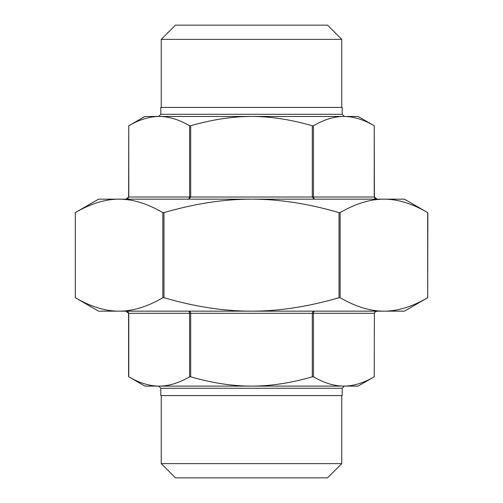 <?xml version="1.0" encoding="UTF-8"?>
<svg xmlns="http://www.w3.org/2000/svg" width="503" height="503" viewBox="0 0 503 503"><rect width="100%" height="100%" fill="white"/><g stroke="black" fill="none" stroke-linecap="round" stroke-linejoin="round"><path stroke-width="0.75" d="M75.136 212.706L98.588 199.163L119.079 199.163C105.334 199.138 90.747 203.614 75.305 212.612L75.305 297.713C90.747 306.704 105.334 311.187 119.079 311.156L98.588 311.156L75.136 297.613M427.864 212.706L427.695 212.612C412.253 203.614 397.666 199.138 383.921 199.163C370.183 199.138 355.59 203.614 340.154 212.612L339.035 212.612C308.163 203.614 278.983 199.138 251.5 199.163C224.017 199.138 194.837 203.614 163.965 212.612L162.846 212.612C147.41 203.614 132.817 199.138 119.079 199.163L404.412 199.163L427.864 212.706L427.695 297.713C412.253 306.704 397.666 311.187 383.921 311.156L251.5 311.156C278.983 311.187 308.163 306.704 339.035 297.713L340.154 297.713C355.59 306.704 370.183 311.187 383.921 311.156L397.948 311.156M162.846 297.713L163.965 297.713C194.837 306.704 224.017 311.187 251.5 311.156L119.079 311.156C132.817 311.187 147.41 306.704 162.846 297.713L162.846 212.612M374.395 376.697L358.105 386.103L144.895 386.103L128.774 376.797C139.419 383.003 149.554 386.103 159.174 386.103C168.794 386.103 178.93 383.003 189.581 376.797L190.7 376.797C211.989 383.003 232.26 386.103 251.5 386.103C270.74 386.103 291.011 383.003 312.3 376.797L313.419 376.797C324.07 383.003 334.206 386.103 343.826 386.103C353.446 386.103 363.581 383.003 374.226 376.797L374.395 313.312L374.226 376.797M128.774 376.797L128.774 313.312L127.938 311.785L125.913 311.156L128.605 313.312L189.581 313.312L189.581 376.797M374.395 313.312L374.924 312.036L377.087 311.156L374.848 311.967L374.226 313.312L313.419 313.312L313.614 311.967L314.293 311.156L312.74 311.967L312.3 313.312L312.3 376.797M189.386 311.967L189.581 313.312L190.7 313.312L190.26 311.967L188.707 311.156L189.386 311.967M374.395 197.013L374.226 125.775L374.226 197.013L375.062 198.534L377.087 199.163L374.395 197.013L312.3 197.013L314.293 199.163L313.419 197.013L313.419 125.775L312.3 125.775C291.011 119.569 270.74 116.463 251.5 116.463C232.26 116.463 211.989 119.569 190.7 125.775L189.581 125.775C178.93 119.569 168.794 116.463 159.174 116.463C149.554 116.463 139.419 119.569 128.774 125.775L128.605 197.013L125.913 199.163L127.938 198.534L128.605 197.013M374.226 125.775C363.581 119.569 353.446 116.463 343.826 116.463L358.105 116.463L374.395 125.869M128.605 125.869L144.895 116.463L343.826 116.463C334.206 116.463 324.07 119.569 313.419 125.775M189.581 125.775L189.581 197.013L188.707 199.163L190.7 197.013L190.7 125.775M159.174 116.463L158.652 116.463L159.174 116.463M343.826 116.463L344.348 116.463L342.191 114.313L160.809 114.313L158.652 116.463M160.809 114.313L160.809 107.422L342.191 107.422L342.191 114.313M343.826 386.103L344.348 386.103L343.826 386.103M159.174 386.103L158.652 386.103L160.809 388.259L342.191 388.259L344.348 386.103M342.191 388.259L342.191 395.578L160.809 395.578L160.809 388.259M175.453 477.85L327.547 477.85L341.757 463.634L161.243 463.634L175.453 477.85M327.547 25.15L175.453 25.15L161.243 39.366L341.757 39.366L327.547 25.15M427.864 297.613L404.412 311.156L383.921 311.156M105.052 311.156L119.079 311.156M395.798 199.163L383.921 199.163M119.079 199.163L107.202 199.163M75.305 297.713L75.305 212.612M427.695 212.612L427.695 297.713M340.154 297.713L340.154 212.612M339.035 212.612L339.035 297.713M163.965 297.713L163.965 212.612M313.419 376.797L313.419 313.312L190.7 313.312L190.7 376.797M312.3 125.775L312.3 197.013L128.774 197.013L128.774 125.775M128.605 376.697L128.605 313.312M161.243 395.578L161.243 463.634M341.757 395.578L341.757 463.634M341.757 107.422L341.757 39.366M161.243 107.422L161.243 39.366"/></g></svg>
